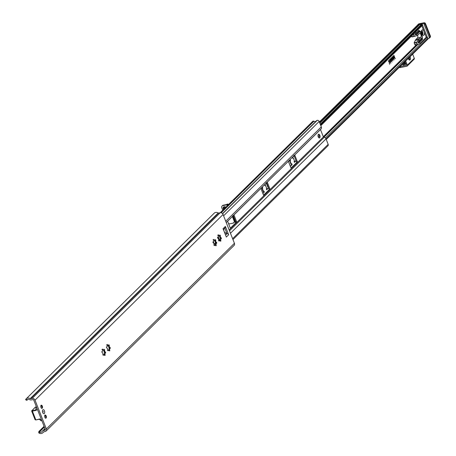 <?xml version="1.0" encoding="UTF-8"?>
<svg xmlns="http://www.w3.org/2000/svg" width="456" height="456" viewBox="0 0 456 456"><rect width="100%" height="100%" fill="white"/><g stroke="black" fill="none" stroke-linecap="round" stroke-linejoin="round"><path stroke-width="0.68" d="M101.916 349.456L103.113 349.598A0.861 0.45 78.6 0 0 103.643 350.088A0.861 0.45 78.6 0 0 103.917 349.729L104.213 349.307A3.443 1.795 -101.4 0 1 104.606 349.741L104.623 350.51A0.861 0.45 78.6 0 0 105.148 351.844L105.575 352.209A3.443 1.795 -101.4 0 1 105.649 352.961L105.279 353.195A0.861 0.45 78.6 0 0 105.194 353.195A0.861 0.45 78.6 0 0 105 354.397L105.131 355.184A3.443 1.795 -101.4 0 1 104.812 355.503L104.424 354.967A0.861 0.45 78.6 0 0 103.888 354.483A0.861 0.45 78.6 0 0 103.615 354.836L103.318 355.258A3.443 1.795 -101.4 0 1 102.925 354.825L102.908 354.055A0.861 0.45 78.6 0 0 102.383 352.722L101.956 352.357A3.443 1.795 -101.4 0 1 101.882 351.61L102.252 351.371A0.861 0.45 78.6 0 0 102.338 351.371A0.861 0.45 78.6 0 0 102.532 350.168L102.4 349.382A3.443 1.795 -101.4 0 1 102.72 349.068L103.113 349.598M102.378 349.746L103.643 350.088M104.698 350.191L103.643 350.402L104.623 350.51M104.224 354.637A3.272 1.704 78.6 0 0 104.407 353.451L104.498 353.189A3.443 1.795 78.6 0 0 104.424 352.442L103.894 350.658M104.281 352.14A3.272 1.704 78.6 0 0 103.558 350.311L103.523 350.111M104.441 353.44L104.458 354.101M105.194 353.195L104.549 353.343M105 354.397L104.088 354.962M102.885 354.985L103.689 355.116M46.05 431.08L234.099 245.408A2.411 1.944 -134.6 0 0 234.424 243.287L223.075 214.48A2.411 1.944 -134.6 0 0 220.214 212.73L218.692 213.032A0.69 0.553 45.4 0 1 218.236 212.952A3.99 3.22 -134.6 0 0 214.206 213.186L26.152 398.863A3.99 3.22 45.4 0 1 30.181 398.624A0.69 0.553 -134.6 0 0 30.637 398.709L32.159 398.401A2.411 1.944 45.4 0 1 35.021 400.151L46.369 428.959A2.411 1.944 45.4 0 1 46.05 431.08A2.411 1.944 45.4 0 1 45.201 431.518L43.685 431.826A0.69 0.553 -134.6 0 0 43.36 432.066A3.99 3.22 45.4 0 1 42.864 432.738A3.99 3.22 45.4 0 1 39.284 433.2L39.917 432.191L39.096 431.285L44.095 426.343L39.073 431.296L38.692 432.772L39.284 433.2M107.536 349.484A0.861 0.45 78.6 0 0 107.012 348.156L106.584 347.791A3.443 1.795 -101.4 0 1 106.51 347.039L106.881 346.799A0.861 0.45 78.6 0 0 106.972 346.799A0.861 0.45 78.6 0 0 107.16 345.602L107.029 344.816A3.443 1.795 -101.4 0 1 107.354 344.497L107.741 345.027A0.861 0.45 78.6 0 0 108.271 345.517A0.861 0.45 78.6 0 0 108.545 345.158L108.841 344.736A3.443 1.795 -101.4 0 1 109.235 345.169L109.252 345.939A0.861 0.45 78.6 0 0 109.776 347.272L110.204 347.637A3.443 1.795 -101.4 0 1 110.278 348.39L109.907 348.623A0.861 0.45 78.6 0 0 109.822 348.623A0.861 0.45 78.6 0 0 109.628 349.826L109.759 350.613A3.443 1.795 -101.4 0 1 109.44 350.932L109.052 350.396A0.861 0.45 78.6 0 0 108.522 349.912A0.861 0.45 78.6 0 0 108.249 350.265L107.952 350.687A3.443 1.795 -101.4 0 1 107.553 350.254L107.536 349.484M218.635 239.793A0.861 0.45 78.6 0 0 218.11 238.465L217.683 238.1A3.443 1.795 -101.4 0 1 217.609 237.348L217.979 237.109A0.861 0.45 78.6 0 0 218.065 237.109A0.861 0.45 78.6 0 0 218.259 235.912L218.128 235.125A3.443 1.795 -101.4 0 1 218.447 234.806L218.834 235.336A0.861 0.45 78.6 0 0 219.37 235.826A0.861 0.45 78.6 0 0 219.644 235.467L219.94 235.045A3.443 1.795 -101.4 0 1 220.333 235.478L220.351 236.248A0.861 0.45 78.6 0 0 220.875 237.582L221.302 237.946A3.443 1.795 -101.4 0 1 221.377 238.699L221.006 238.933A0.861 0.45 78.6 0 0 220.921 238.933A0.861 0.45 78.6 0 0 220.727 240.135L220.858 240.922A3.443 1.795 -101.4 0 1 220.539 241.241L220.145 240.705A0.861 0.45 78.6 0 0 219.615 240.221A0.861 0.45 78.6 0 0 219.342 240.574L219.045 240.996A3.443 1.795 -101.4 0 1 218.652 240.563L218.635 239.793M226.347 237.057L223.052 228.701L225.367 226.415L228.661 234.777L226.347 237.057M42.317 406.119A1.585 0.826 -101.4 0 1 41.963 408.325A1.585 0.826 -101.4 0 1 40.84 406.94A1.585 0.826 -101.4 0 1 41.336 405.224A1.585 0.826 -101.4 0 1 42.317 406.119M46.193 415.969A1.585 0.826 -101.4 0 1 45.839 418.175A1.585 0.826 -101.4 0 1 44.716 416.79A1.585 0.826 -101.4 0 1 45.218 415.074A1.585 0.826 -101.4 0 1 46.193 415.969M44.454 410.845A2.063 1.077 78.6 0 0 42.619 410.229A2.063 1.077 78.6 0 0 43.263 413.432A2.063 1.077 78.6 0 0 44.534 413.221A2.063 1.077 78.6 0 0 44.454 410.845M214.006 244.365A0.861 0.45 78.6 0 0 213.482 243.031L213.055 242.666A3.443 1.795 -101.4 0 1 212.98 241.919L213.351 241.68A0.861 0.45 78.6 0 0 213.436 241.68A0.861 0.45 78.6 0 0 213.63 240.477L213.499 239.691A3.443 1.795 -101.4 0 1 213.818 239.377L214.206 239.907A0.861 0.45 78.6 0 0 214.736 240.397A0.861 0.45 78.6 0 0 215.01 240.038L215.306 239.617A3.443 1.795 -101.4 0 1 215.705 240.05L215.722 240.819A0.861 0.45 78.6 0 0 216.247 242.153L216.674 242.518A3.443 1.795 -101.4 0 1 216.748 243.27L216.378 243.504A0.861 0.45 78.6 0 0 216.286 243.504A0.861 0.45 78.6 0 0 216.098 244.707L216.23 245.493A3.443 1.795 -101.4 0 1 215.905 245.812L215.517 245.277A0.861 0.45 78.6 0 0 214.987 244.792A0.861 0.45 78.6 0 0 214.713 245.146L214.417 245.567A3.443 1.795 -101.4 0 1 214.024 245.134L214.006 244.365M106.561 346.868L106.881 346.799M106.544 344.884L107.741 345.027M107.006 345.175L108.271 345.517M109.326 345.619L108.271 345.83L109.252 345.939M108.853 350.065A3.272 1.704 78.6 0 0 109.035 348.88L109.126 348.618A3.443 1.795 78.6 0 0 109.052 347.871L108.522 346.087M108.91 347.575A3.272 1.704 78.6 0 0 108.186 345.739L108.152 345.54M109.069 348.874L109.087 349.53M109.822 348.623L109.178 348.772M109.628 349.826L108.716 350.39M107.513 350.413L108.317 350.544M213.032 241.743L213.351 241.68M213.015 239.765L214.206 239.907M213.476 240.055L214.736 240.397M215.796 240.5L214.742 240.711L215.722 240.819M215.323 244.946A3.272 1.704 78.6 0 0 215.506 243.76L215.597 243.498A3.443 1.795 78.6 0 0 215.523 242.752L214.987 240.967M215.38 242.45A3.272 1.704 78.6 0 0 214.656 240.62L214.622 240.42M215.534 243.749L215.557 244.41M216.286 243.504L215.642 243.652M216.098 244.707L215.181 245.271M213.978 245.294L214.787 245.425M217.66 237.177L217.979 237.109M217.643 235.193L218.834 235.336M218.105 235.484L219.37 235.826M220.425 235.929L219.37 236.14L220.351 236.248M219.952 240.375A3.272 1.704 78.6 0 0 220.134 239.189L220.225 238.927A3.443 1.795 78.6 0 0 220.151 238.18L219.615 236.396M220.009 237.884A3.272 1.704 78.6 0 0 219.285 236.048L219.25 235.849M220.162 239.178L220.185 239.839M220.921 238.933L220.271 239.081M220.727 240.135L219.809 240.7M218.612 240.722L219.416 240.853M225.367 226.415A1.585 1.277 45.4 0 1 225.156 227.806A1.585 1.277 45.4 0 1 224.928 227.977M228.661 234.777A1.585 1.277 45.4 0 0 227.145 233.603A3.26 2.628 -134.6 0 1 226.951 233.58A3.26 2.628 45.4 0 1 224.152 231.494M223.919 230.89A3.26 2.628 45.4 0 1 224.038 228.912M226.951 233.58L224.808 228.154M39.917 432.191A2.616 2.109 -134.6 0 0 41.901 431.758A2.616 2.109 -134.6 0 0 42.151 431.444L42.186 431.387A2.753 2.223 45.4 0 1 42.448 431.051A2.753 2.223 45.4 0 1 43.417 430.549L45.007 430.23A0.69 0.553 -134.6 0 0 45.338 429.501L33.75 400.077A0.69 0.553 -134.6 0 0 32.929 399.576L31.339 399.895A2.753 2.223 45.4 0 1 29.68 399.644L29.611 399.604A2.616 2.109 -134.6 0 0 27.16 399.804L25.878 399.177A3.99 3.22 45.4 0 1 26.152 398.863M25.878 399.177L25.633 399.616L25.998 399.65M26.784 400.037L27.434 399.593M232.953 239.554L327.961 145.749A1.585 1.277 -134.6 0 0 328.172 144.358L326.023 138.915A2.411 1.944 -134.6 0 0 324.284 137.25L323.389 136.948L229.18 229.966M323.389 136.948L320.477 129.561L321.024 128.974A2.411 1.944 -134.6 0 0 321.298 126.905L319.149 121.461A1.585 1.277 -134.6 0 0 317.268 120.31L317.131 120.338A1.237 0.997 -134.6 0 0 316.584 120.703L222.511 213.585L316.698 120.566M226.546 232.566L225.874 233.233M320.477 129.561L226.267 222.579M230.576 228.405L230.804 228.359A0.69 0.359 -101.4 0 1 230.702 228.416A0.69 0.359 -101.4 0 1 230.274 228.028L227.852 221.872A0.69 0.359 -101.4 0 1 227.897 220.972M230.365 228.205L235.843 222.796L235.78 221.918A2.411 1.944 45.4 0 1 235.741 221.821L233.392 215.859A2.411 1.944 45.4 0 1 233.352 215.762L232.93 215.409M263.636 195.356L269.114 189.947L269.051 189.069A2.411 1.944 45.4 0 1 269.011 188.972L266.663 183.01A2.411 1.944 45.4 0 1 266.623 182.913L266.201 182.56M291.122 168.218L296.599 162.809L296.537 161.931A2.411 1.944 45.4 0 1 296.497 161.834L294.143 155.872A2.411 1.944 45.4 0 1 294.109 155.775L293.687 155.422M233.683 215.26A0.69 0.359 -101.4 0 1 233.791 215.198A0.69 0.359 -101.4 0 1 234.213 215.591L236.641 221.747A0.69 0.359 -101.4 0 1 236.596 222.648L235.843 222.796M266.954 182.411A0.69 0.359 -101.4 0 1 267.062 182.349A0.69 0.359 -101.4 0 1 267.484 182.736L269.912 188.892A0.69 0.359 -101.4 0 1 269.866 189.793L269.114 189.947M263.847 195.556L264.081 195.51A0.69 0.359 -101.4 0 1 263.973 195.567A0.69 0.359 -101.4 0 1 263.545 195.179L261.123 189.023A0.69 0.359 -101.4 0 1 261.168 188.123M294.439 155.274A0.69 0.359 -101.4 0 1 294.547 155.211A0.69 0.359 -101.4 0 1 294.969 155.604L297.397 161.755A0.69 0.359 -101.4 0 1 297.352 162.661L296.599 162.809M291.333 168.418L291.561 168.372A0.69 0.359 -101.4 0 1 291.458 168.429A0.69 0.359 -101.4 0 1 291.031 168.042L288.608 161.886A0.69 0.359 -101.4 0 1 288.654 160.985M318.373 136.771A1.585 0.826 -101.4 0 1 318.727 134.56A1.585 0.826 -101.4 0 1 319.85 135.951A1.585 0.826 -101.4 0 1 319.354 137.666A1.585 0.826 -101.4 0 1 318.373 136.771M315.974 121.279A2.616 2.109 45.4 0 1 313.876 121.25A1.237 0.997 -134.6 0 0 313.147 121.136L313.067 121.153A0.621 0.502 -134.6 0 0 312.73 121.484M319.833 135.329A1.892 0.986 78.6 0 0 318.151 134.765A1.892 0.986 78.6 0 0 318.242 136.897A1.892 0.986 78.6 0 0 318.744 137.701A1.892 0.986 78.6 0 0 319.907 137.507A1.892 0.986 78.6 0 0 319.833 135.329A1.892 0.986 78.6 0 0 318.373 134.417A1.892 0.986 78.6 0 0 318.242 136.897A1.892 0.986 78.6 0 0 319.707 137.803A1.892 0.986 78.6 0 0 319.833 135.329M319.154 135.996L318.995 136.344L319.154 135.996M388.831 61.868L389.618 61.155L390.045 62.449L389.207 63.281L389.977 62.01L389.663 61.389L388.905 62.096L388.472 60.802L393.91 55.432L394.822 57.741L390.382 61.822L394.736 57.524L393.995 55.643L388.558 61.018L388.723 61.771L388.529 61.024L393.967 55.649M389.202 63.264L390.017 62.455L389.601 61.161M390.461 62.022L394.793 57.747L393.961 55.398M388.894 62.101L389.635 61.395M392.183 58.214L392.285 59.143M392.359 59.371A0.69 0.359 -101.4 0 1 391.903 58.881A0.69 0.359 -101.4 0 1 391.983 58.083L392.029 58.037A0.69 0.359 -101.4 0 1 392.132 57.98A0.69 0.359 -101.4 0 1 392.593 58.476A0.69 0.359 -101.4 0 1 392.513 59.269L392.468 59.314A0.69 0.359 -101.4 0 1 392.359 59.371A0.69 0.359 78.6 0 0 392.439 59.32L392.485 59.274A0.69 0.359 78.6 0 0 392.57 58.493A0.69 0.359 78.6 0 0 392.12 57.986M391.322 60.426L391.533 59.536L391.328 60.443L390.843 59.212L391.14 59.616L391.447 59.32L391.345 58.71L391.533 59.536M391.727 60.027L391.322 58.733M391.14 59.616L390.917 59.132M390.541 61.172A0.69 0.359 -101.4 0 1 390.079 60.676A0.69 0.359 -101.4 0 1 390.159 59.884L390.205 59.839A0.69 0.359 -101.4 0 1 390.313 59.782A0.69 0.359 -101.4 0 1 390.575 59.901L390.245 60.095L390.49 60.939L390.82 60.517A0.69 0.359 -101.4 0 1 390.689 61.07L390.644 61.115A0.69 0.359 -101.4 0 1 390.541 61.172A0.69 0.359 78.6 0 0 390.615 61.121L390.661 61.075A0.69 0.359 78.6 0 0 390.792 60.54M390.461 60.944L390.359 60.015M393.197 58.243L393.551 57.815A0.69 0.359 -101.4 0 1 393.425 58.374L393.38 58.414A0.69 0.359 -101.4 0 1 393.272 58.471A0.69 0.359 -101.4 0 1 392.81 57.98A0.69 0.359 -101.4 0 1 392.895 57.182L392.941 57.142A0.69 0.359 -101.4 0 1 393.043 57.08A0.69 0.359 -101.4 0 1 393.311 57.199L392.981 57.399L393.226 58.237L393.095 57.319M393.26 58.476A0.69 0.359 78.6 0 0 393.351 58.419L393.397 58.379A0.69 0.359 78.6 0 0 393.528 57.844M394.434 57.37L393.961 56.983L394.081 56.014L394.434 57.37M394.423 57.359L394.052 56.042M394.058 57.741L393.676 56.413L394.058 57.741M394.052 57.724L393.653 56.436M392.952 60.494L393.004 60.813L392.941 60.494M389.641 64.353L389.669 63.68L389.629 64.353M390.792 63.213L390.61 62.751L390.792 63.213M391.812 61.583L391.989 62.033L391.812 61.583M395.135 58.282L395.312 58.727L395.135 58.282M394.001 59.4L394.189 59.839L394.001 59.4M235.684 222.955A1.585 1.277 45.4 0 1 235.495 222.596L232.908 216.024M417.593 25.029A1.379 1.111 -134.6 0 1 418.277 24.476L422.074 23.712L320.255 124.26L422.113 23.695A1.379 0.382 158.5 0 1 422.148 23.74A1.379 0.382 158.5 0 1 422.153 23.786L422.598 25.12L320.796 125.639L422.598 25.12L422.273 24.67L422.598 25.12M325.39 137.951L427.375 37.255L428.093 38.868A1.379 0.382 -21.5 0 0 428.087 38.817L427.375 37.255L426.696 37.004A3.477 2.804 -134.6 0 0 426.599 36.999M421.264 24.51A2.274 1.835 45.4 0 1 419.833 24.407A1.379 1.111 -134.6 0 0 419.075 24.31L418.454 24.442A1.585 1.277 -134.6 0 0 417.895 24.727L319.365 122.014M326.211 139.382L428.093 38.868M409.117 59.331L409.585 59.234M405.036 61.657L406.478 65.322L400.146 66.593A2.063 0.57 158.5 0 1 400.009 66.616M405.589 63.065A1.414 0.388 158.5 0 1 404.466 63.464A1.414 0.388 158.5 0 1 403.742 63.395A1.414 0.388 158.5 0 1 405.316 62.375M403.588 65.003A1.414 0.388 158.5 0 1 402.87 64.934A1.414 0.388 158.5 0 1 404.039 64.051A1.414 0.388 158.5 0 1 405.498 63.897A1.414 0.388 158.5 0 1 404.939 64.49A1.414 0.388 158.5 0 1 403.588 65.003M399.382 67.237L399.456 67.414A2.063 0.57 -21.5 0 0 400.51 67.516L406.843 66.245A1.032 0.832 -134.6 0 0 407.339 65.145L405.703 60.996M410.018 56.738A2.063 1.077 -101.4 0 1 410.48 58.801A2.063 1.077 -101.4 0 1 409.767 60.049A2.063 1.077 -101.4 0 1 408.49 58.881A2.063 1.077 -101.4 0 1 408.337 58.396M409.3 59.958A2.063 1.077 78.6 0 0 409.374 57.37M412.651 54.139L414.287 58.288A1.032 0.832 45.4 0 1 414.145 59.2L407.202 66.057M228.04 205.006A2.063 1.664 -134.6 0 0 226.404 204.567L225.965 205L222.802 205.633A2.063 1.664 45.4 0 0 222.078 206.009A2.063 1.664 45.4 0 0 221.804 207.828L222.745 210.227M226.404 204.567L223.235 205.206A2.063 1.664 -134.6 0 0 222.511 205.582A2.063 1.664 -134.6 0 0 222.317 205.821M234.002 222.317L233.409 223.098L233.74 222.368L234.606 222.192L232.378 216.549M228.479 223.474A2.063 1.664 45.4 0 0 229.955 223.793L233.409 223.098M225.965 205A2.063 1.664 45.4 0 1 227.607 205.434M235.256 221.986A1.032 0.285 158.5 0 1 234.606 222.192M225.076 207.93A0.792 0.638 -134.6 0 0 224.164 208.831M224.135 207.748A0.792 0.638 -134.6 0 0 224.306 208.688M225.754 207.263A1.721 1.391 -134.6 0 0 223.776 206.836A1.721 1.391 -134.6 0 0 223.548 207.007A1.721 1.391 -134.6 0 0 223.491 207.064M424.257 32.068A2.821 1.471 -101.4 0 1 423.875 35.18A2.821 1.471 -101.4 0 1 423.436 35.425A2.821 1.471 -101.4 0 1 421.435 32.946A2.821 1.471 -101.4 0 1 422.324 29.891A2.821 1.471 -101.4 0 1 423.818 30.962L426.28 37.21L427.147 36.805L422.661 25.422L422.091 25.622M416.037 33.043L415.9 34.673L415.171 34.89L414.909 33.852L416.037 33.043L415.627 32M416.345 33.824L416.408 32.678L417.348 31.749L417.223 34.137L416.18 34.588L416.174 33.391M419.092 40.789L419.548 40.048L420.962 40.92L420.022 41.849L418.779 41.188L419.092 40.789L418.642 39.649A6.886 3.591 -101.4 0 1 419.252 38.806L420.745 37.335A2.063 1.077 78.6 0 0 420.991 34.941A2.063 1.077 78.6 0 0 419.611 33.459A2.063 1.077 78.6 0 0 419.286 33.641L417.799 35.112A6.886 3.591 -101.4 0 1 417.052 35.608L416.602 34.468M419.514 41.866L419.816 42.055L418.397 43.075L418.049 42.117L418.568 41.456L419.514 41.866L419.343 41.433M426.28 37.21L420.09 43.32L419.651 42.214M420.084 31.572L420.158 31.093L420.369 31.287L422.478 37.306L420.084 31.572M417.553 31.549L418.494 30.62L418.369 33.009L417.428 33.938L417.553 31.549M418.847 30.273A0.553 0.285 -101.4 0 1 419.269 30.535L419.526 31.179A0.553 0.285 -101.4 0 1 419.491 31.903L418.574 32.809L418.847 30.273M419.754 39.849L420.694 38.92L422.108 39.792L421.167 40.721L419.754 39.849M421.817 37.814A0.553 0.285 -101.4 0 1 422.245 38.076L422.495 38.72A0.553 0.285 -101.4 0 1 422.461 39.444L420.899 38.714L421.817 37.814M427.95 38.475L428.993 38.264A1.379 1.111 -134.6 0 0 429.501 37.985L429.951 36.514L425.1 24.202L423.812 23.541A1.379 1.111 -134.6 0 0 423.174 23.49L422.119 23.701M422.661 25.422L422.205 25.513M418.642 39.649L416.613 42.579L417.12 43.861L418.18 44.602L420.09 43.32M417.605 35.289A2.063 1.077 -101.4 0 1 417.462 37.99L415.969 39.467A6.886 3.591 78.6 0 0 415.302 40.413L414.185 42.659L414.703 44.352A1.379 0.718 78.6 0 0 415.553 45.127A1.379 0.718 78.6 0 0 415.764 45.007M419.816 42.055L417.93 42.431M413.489 34.12L414.379 36.412L417.052 35.608M417.046 34.314L416.203 34.485M411.46 36.121L411.905 36.907L414.361 36.412M422.108 39.792L420.267 40.162M420.962 40.92L419.053 41.308M417.223 34.137L416.237 34.337M415.9 34.673L414.971 34.861M418.369 33.009L417.468 33.191M39.683 419.434A0.342 0.319 -160.7 0 0 39.364 419.241M35.072 419.674L31.681 411.055L35.425 407.008L31.806 410.782A1.379 0.382 -21.5 0 0 31.681 411.055A1.379 0.382 -21.5 0 0 32.382 411.124L35.773 419.742A1.379 0.382 158.5 0 1 35.072 419.674L35.99 419.936L39.803 418.933L39.7 419.463L39.803 418.933L35.99 419.936L39.256 419.258M35.842 409.716A0.342 0.319 19.3 0 1 35.619 410.024L36.412 410.314L35.819 409.613L36.412 410.314L32.382 411.124L32.404 410.674A1.032 0.285 158.5 0 1 31.977 410.417M35.967 407.698A0.69 0.553 45.4 0 1 36.07 407.117L35.813 409.841M43.542 411.973L43.348 411.483L43.542 411.973M215.203 241.794L214.565 240.432M214.029 244.165L215.511 242.7M213.835 243.344L213.419 241.686M215.551 242.934L213.978 244.49M217.62 237.547L217.974 238.442M218.584 239.998L218.629 240.107A0.69 0.359 78.6 0 0 218.908 240.477M261.037 188.516L262.417 187.154L262.781 188.077L262.342 188.505L263.557 191.583L263.99 191.155L264.355 192.079L262.895 193.521M268.59 187.9L266.669 189.793L266.304 188.869L266.737 188.442L265.529 185.364L265.096 185.791L264.731 184.868L266.646 182.976M267.011 183.899L268.225 186.977M288.517 161.378L290.187 159.731L290.552 160.655L290.119 161.082L291.333 164.16L291.766 163.732L292.131 164.656L290.375 166.383M296.069 160.763L294.445 162.37L294.08 161.447L294.513 161.019L293.299 157.941L292.866 158.369L292.501 157.445L294.131 155.838M294.365 162.171L295.995 160.563M293.299 157.941L292.792 158.175M295.636 159.651L294.416 156.562M292.131 164.656L291.783 164.724L291.498 163.995M290.301 166.189L291.783 164.724M291.333 164.16L290.985 164.228L289.771 161.15L290.21 160.723L289.919 159.993M290.119 161.082L289.771 161.15M290.552 160.655L290.21 160.723M266.595 189.593L268.51 187.701M265.529 185.364L265.016 185.598M268.185 187.011L267.843 187.08L266.629 184.002L266.937 183.7M266.977 183.933L266.629 184.002M264.355 192.079L264.007 192.147L263.722 191.417M262.816 193.327L264.007 192.147M263.557 191.583L263.215 191.651L262 188.573L262.434 188.146L262.149 187.416M262.342 188.505L262 188.573M262.781 188.077L262.434 188.146M103.027 354.956L103.615 354.836M104.623 353.326L105.114 353.229M104.395 354.899L105.142 354.751M104.555 355.298L105.131 355.184M104.418 351.992L105.148 351.844M104.31 352.089L105.364 351.878M104.424 352.442L105.575 352.209M101.905 351.445L102.252 351.371M223.075 214.48L35.021 400.151M234.424 243.287L46.369 428.959M104.498 353.189L105.649 352.961M103.86 349.894L104.606 349.741M102.971 349.245L102.423 349.353M107.656 350.385L108.249 350.265M109.252 348.755L109.742 348.658M109.024 350.333L109.771 350.179M109.183 350.732L109.759 350.613M109.047 347.421L109.776 347.272M108.938 347.518L109.993 347.307M109.052 347.871L110.204 347.637M109.126 348.618L110.278 348.39M108.488 345.323L109.235 345.169M107.599 344.673L107.052 344.787M214.126 245.265L214.713 245.146M215.722 243.635L216.207 243.538M215.488 245.208L216.235 245.06M215.648 245.607L216.23 245.493M215.511 242.301L216.247 242.153M215.403 242.398L216.457 242.187M215.523 242.752L216.674 242.518M215.597 243.498L216.748 243.27M214.958 240.204L215.705 240.05M214.069 239.554L213.516 239.662M218.755 240.694L219.342 240.574M220.351 239.064L220.835 238.967M220.117 240.637L220.864 240.489M220.276 241.042L220.858 240.922M220.14 237.73L220.875 237.582M220.037 237.827L221.092 237.616M220.151 238.18L221.302 237.946M220.225 238.927L221.377 238.699M219.587 235.632L220.333 235.478M218.698 234.982L218.15 235.096M227.145 233.603L225.589 235.136M39.068 431.33L38.703 431.906M218.236 212.952L30.181 398.624M25.684 399.758L26.847 400.328L27.736 399.45L26.847 400.317M218.692 213.032L30.637 398.709M45.378 429.865L45.007 430.23M45.098 428.891L43.417 430.549M44.386 427.078L39.455 431.946M44.192 426.588L39.153 431.564M32.159 398.401L312.85 121.267M328.172 144.358L232.617 238.699M326.023 138.915L230.474 233.255M321.298 126.905L225.743 221.251M319.149 121.461L223.6 215.802M324.284 137.25L229.51 230.821M321.024 128.974L226.256 222.545M235.78 221.918L236.641 221.747M233.352 215.762L234.213 215.591M269.051 189.069L269.912 188.892M266.623 182.913L267.484 182.736M296.537 161.931L297.397 161.755M294.109 155.775L294.969 155.604M317.268 120.31L222.642 213.739M317.131 120.338L222.596 213.682M313.876 121.25L221.183 212.77M313.147 121.136L220.413 212.701M313.067 121.153L220.339 212.707M323.298 136.726L416.203 44.996M422.273 24.67L320.574 125.081M422.062 24.134L320.363 124.545M428.024 38.937L326.234 139.439L428.076 38.908M422.153 23.786L320.289 124.357M419.833 24.407L319.816 123.154M419.075 24.31L319.582 122.55M418.454 24.442L319.439 122.197M427.7 38.435L326 138.846M417.035 44.831L323.646 137.034M400.51 67.516L400.146 66.593M407.339 65.145L414.287 58.288M222.802 205.633L223.235 205.206M228.547 204.505A1.231 0.992 -134.6 0 0 227.122 204.202L226.541 204.55M225.635 207.377A1.721 1.391 -134.6 0 0 223.657 206.95A1.721 1.391 -134.6 0 0 223.429 207.121A1.721 1.391 -134.6 0 0 223.657 209.327A1.653 1.334 -134.6 0 1 223.668 207.03A1.653 1.334 -134.6 0 1 225.566 207.446M421.823 25.889L423.818 30.962M423.812 23.541L429.501 37.985M429.951 36.514L430.236 36.229A1.379 1.111 45.4 0 1 430.054 37.443A1.379 1.379 0 0 0 430.367 35.956L425.516 23.644A1.379 0.382 158.5 0 1 425.385 23.917L430.236 36.229A1.379 0.382 -21.5 0 0 430.367 35.956M419.315 23.809A1.379 0.718 78.6 0 0 419.07 23.786A1.379 0.718 78.6 0 0 418.859 23.9L423.749 22.92A1.379 0.718 -101.4 0 1 423.966 22.8A1.379 0.718 -101.4 0 1 424.445 22.988M423.174 23.49L423.749 22.92A1.379 1.111 45.4 0 1 425.385 23.917L425.1 24.202M425.516 23.644A1.379 1.379 0 0 0 423.966 22.8L419.07 23.786A1.379 1.379 0 0 0 418.374 24.151A1.379 1.111 45.4 0 1 418.859 23.9L418.277 24.476M418.545 39.763L415.302 40.413M416.659 42.163L414.185 42.659M419.252 38.806L415.969 39.467M414.111 36.223L411.694 36.714M413.603 34.941L412.412 35.18M422.461 39.444L422.17 39.501M422.495 38.72L421.298 38.965M422.245 38.076L421.372 38.253M419.491 31.903L418.614 32.08M419.526 31.179L418.648 31.356M419.269 30.535L418.688 30.655M420.369 31.287L420.039 31.356M422.552 36.828L422.182 36.902M420.745 37.335L417.462 37.99M416.613 42.579L414.196 43.063M417.12 43.861L414.703 44.352M422.701 34.855A2.753 1.436 -101.4 0 1 422.564 35.14M421.618 30.512A2.616 1.368 -101.4 0 1 422.86 34.348A2.616 1.368 -101.4 0 1 422.547 35.123M35.517 419.776A1.032 0.285 -21.5 0 0 35.921 419.925M39.803 418.933L40.048 419.548L41.319 419.292M37.438 409.442L36.166 409.699A2.063 1.077 -101.4 0 1 36.309 406.991L36.429 406.877M35.819 409.847L35.716 409.893A1.032 0.285 -21.5 0 0 35.619 410.024L32.404 410.674M41.713 408.308A1.55 0.809 78.6 0 0 41.998 407.898M41.536 405.606A1.55 0.809 78.6 0 0 41.114 405.338M40.994 405.481A1.414 0.735 -101.4 0 1 42.083 406.689A1.414 0.735 -101.4 0 1 41.547 408.223M45.589 418.158A1.55 0.809 78.6 0 0 45.879 417.747M45.418 415.456A1.55 0.809 78.6 0 0 44.996 415.188M44.876 415.33A1.414 0.735 -101.4 0 1 45.965 416.539A1.414 0.735 -101.4 0 1 45.429 418.072M36.395 406.798L36.07 407.117A0.69 0.553 45.4 0 1 36.309 406.991L36.463 406.963M39.7 419.463L40.048 419.548A2.063 1.077 -101.4 0 0 41.325 420.711L39.296 419.269M41.644 420.535A2.063 1.077 -101.4 0 1 41.325 420.711L41.838 420.609M217.677 237.188L218.19 238.488M218.35 238.613L217.78 237.166M217.894 237.143L219.034 240.027L218.629 240.107M220.105 239.622L219.735 240.226M219.746 240.175L220.077 239.85M219.729 239.993L219.034 240.027A0.69 0.359 78.6 0 0 219.205 240.312M219.461 239.827L218.299 236.875M296.685 162.478L291.036 168.053L296.685 162.49M269.2 189.616L263.551 195.191M269.2 189.628L263.557 195.202M102.338 351.371L101.899 351.462M106.972 346.799L106.527 346.891M213.436 241.68L212.998 241.771M218.065 237.109L217.626 237.2L218.122 238.465M225.156 227.806L223.389 229.556M42.864 432.738L43.816 431.798M42.448 431.051L44.973 428.566M318.242 136.897C322.13 141.246 317.667 129.19 318.242 136.897M422.626 24.966L422.148 23.74M320.249 124.249L422.091 23.695M324.034 137.165L417.679 44.699M408.496 58.243L409.397 59.816M222.078 206.009L222.511 205.582M227.134 204.191L228.604 204.448M223.548 207.007L223.651 209.338M429.472 38.013L430.054 37.443M417.799 24.727L418.374 24.151M414.379 36.412L411.905 36.907M418.18 44.602L415.553 45.127M422.592 35.163L421.646 30.461M41.553 408.376C42.476 408.012 42.271 407.003 40.943 405.338M45.429 418.226C46.358 417.861 46.153 416.852 44.819 415.188M220.066 239.919L219.752 240.232"/></g></svg>
